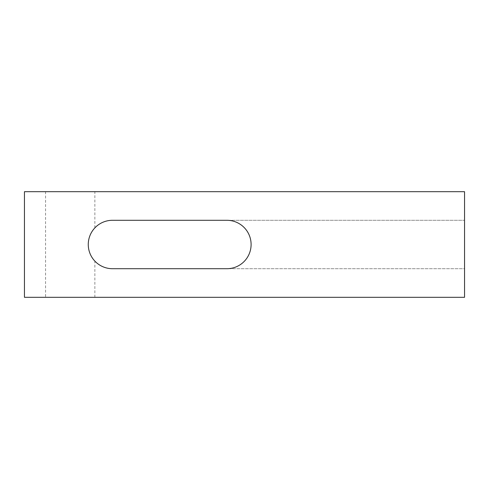 <?xml version="1.0" encoding="UTF-8"?>
<svg xmlns="http://www.w3.org/2000/svg" width="489" height="489" viewBox="0 0 489 489"><rect width="100%" height="100%" fill="white"/><g stroke="black" fill="none" stroke-linecap="round" stroke-linejoin="round"><path stroke-width="0.37" stroke-dasharray="2.44 1.83" d="M112.47 220.294A24.206 24.206 0 0 0 94.866 227.886C86.192 236.12 86.198 252.886 94.866 261.114A24.206 24.206 0 0 0 112.47 268.705L464.55 268.705L464.55 220.294L226.896 220.294A24.206 24.206 0 0 1 251.101 244.5A24.206 24.206 0 0 1 226.896 268.705L464.55 268.705L464.55 297.312L45.575 297.312L45.575 191.688L464.55 191.688L464.55 220.294L112.47 220.294M45.575 191.688L24.45 191.688L24.45 297.312L45.575 297.312M94.866 297.312L94.866 261.114M94.866 227.886L94.866 191.688"/><path stroke-width="0.73" d="M112.47 268.705A24.206 24.206 0 0 1 88.264 244.5A24.206 24.206 0 0 1 112.47 220.294L226.896 220.294A24.206 24.206 0 0 1 251.101 244.5A24.206 24.206 0 0 1 226.896 268.705L112.47 268.705M464.55 297.312L24.45 297.312L24.45 191.688L464.55 191.688L464.55 297.312"/></g></svg>
